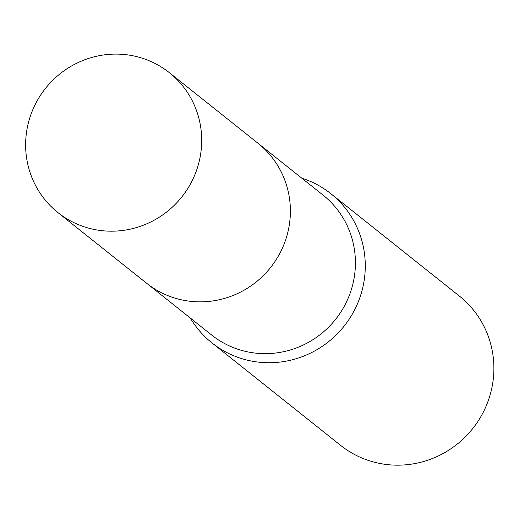 <?xml version="1.0" encoding="UTF-8"?>
<svg xmlns="http://www.w3.org/2000/svg" width="519" height="519" viewBox="0 0 519 519"><rect width="100%" height="100%" fill="white"/><g stroke="black" fill="none" stroke-linecap="round" stroke-linejoin="round"><path stroke-width="0.78" d="M147.74 284.127L211.668 335.047A89.43 87.14 -51.5 0 0 299.697 346.621A89.43 87.14 -51.5 0 0 354.633 274.687A89.43 87.14 -51.5 0 0 323.11 195.15L259.182 144.224M190.356 318.069A95.392 92.946 -51.5 0 0 211.94 342.89A95.392 92.946 -51.5 0 0 305.84 355.23A95.392 92.946 -51.5 0 0 364.442 278.502A95.392 92.946 -51.5 0 0 330.811 193.658A95.392 92.946 -51.5 0 0 301.792 178.173M211.94 342.89L340.548 445.334A95.392 92.946 -51.5 0 0 434.448 457.674A95.392 92.946 -51.5 0 0 493.05 380.952A95.392 92.946 -51.5 0 0 459.419 296.109L330.811 193.658M125.41 54.618A89.43 87.14 -51.5 0 0 32.911 109.444A89.43 87.14 -51.5 0 0 57.933 212.589A89.43 87.14 -51.5 0 0 101.919 230.67A89.43 87.14 -51.5 0 0 194.417 175.837A89.43 87.14 -51.5 0 0 169.376 72.686A89.43 87.14 -51.5 0 0 125.41 54.618M57.933 212.589L146.611 283.244A89.443 87.153 -51.5 0 0 190.603 301.331A89.443 87.153 -51.5 0 0 283.115 246.486A89.443 87.153 -51.5 0 0 258.066 143.322L169.376 72.686"/></g></svg>
